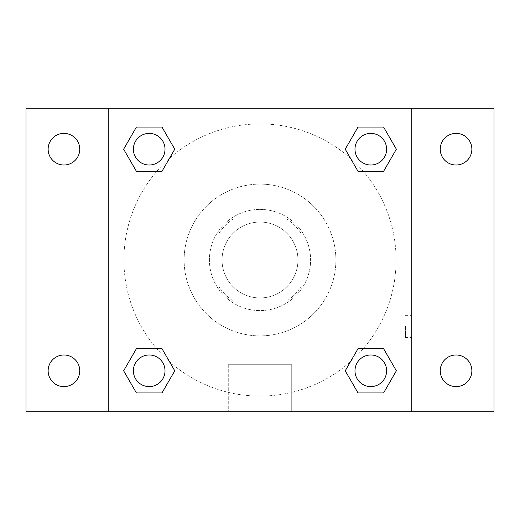 <?xml version="1.0" encoding="UTF-8"?>
<svg xmlns="http://www.w3.org/2000/svg" width="520" height="520" viewBox="0 0 520 520"><rect width="100%" height="100%" fill="white"/><g stroke="black" fill="none" stroke-linecap="round" stroke-linejoin="round"><path stroke-width="0.39" stroke-dasharray="2.6 1.95" d="M297.947 260A37.947 37.947 0 0 0 241.026 227.136A37.947 37.947 0 0 0 241.026 292.864A37.947 37.947 0 0 0 297.947 260A37.947 37.947 0 0 0 241.026 227.136A37.947 37.947 0 0 0 241.026 292.864A37.947 37.947 0 0 0 297.947 260M286.624 301.106L233.376 301.106A48.977 48.977 0 0 1 218.894 286.624L218.894 233.376A48.977 48.977 0 0 1 233.376 218.894L286.624 218.894A48.977 48.977 0 0 1 301.106 233.376L301.106 286.624A48.977 48.977 0 0 1 286.624 301.106L233.376 301.106A48.977 48.977 0 0 1 218.894 286.624L218.894 233.376A48.977 48.977 0 0 1 233.376 218.894L286.624 218.894A48.977 48.977 0 0 1 301.106 233.376L301.106 286.624A48.977 48.977 0 0 1 286.624 301.106M260 209.404A50.596 50.596 0 0 1 303.817 285.298A50.596 50.596 0 0 1 216.183 285.298A50.596 50.596 0 0 1 260 209.404A50.596 50.596 0 0 0 209.404 260A50.596 50.596 0 0 0 260 310.596A50.596 50.596 0 0 0 310.596 260A50.596 50.596 0 0 0 260 209.404M335.894 260A75.894 75.894 0 0 0 222.053 194.279A75.894 75.894 0 0 0 222.053 325.721A75.894 75.894 0 0 0 335.894 260A75.894 75.894 0 0 0 222.053 194.279A75.894 75.894 0 0 0 222.053 325.721A75.894 75.894 0 0 0 335.894 260M63.947 386.613A15.808 15.808 0 0 0 77.636 362.895A15.808 15.808 0 0 0 50.252 362.895A15.808 15.808 0 0 0 63.947 386.613M456.053 386.613A15.808 15.808 0 0 0 469.749 362.895A15.808 15.808 0 0 0 442.364 362.895A15.808 15.808 0 0 0 456.053 386.613M456.053 165.009A15.808 15.808 0 0 0 469.749 141.291A15.808 15.808 0 0 0 442.364 141.291A15.808 15.808 0 0 0 456.053 165.009M63.947 165.009A15.808 15.808 0 0 0 77.636 141.291A15.808 15.808 0 0 0 50.252 141.291A15.808 15.808 0 0 0 63.947 165.009M26 108.219L494 108.219L494 411.781L26 411.781L26 108.219M108.219 108.219L411.781 108.219L411.781 411.781L108.219 411.781L108.219 108.219L411.781 108.219L411.781 411.781L108.219 411.781L108.219 108.219L108.219 411.781M271.07 108.219L248.931 108.225L271.07 108.219M291.726 411.781L228.274 411.781L291.726 411.781L228.274 411.781L291.726 411.781L291.726 364.728L228.274 364.728L291.726 364.728L228.274 364.728L291.726 364.728L291.726 411.781M396.097 260A136.097 136.097 0 0 0 191.952 142.136A136.097 136.097 0 0 0 191.952 377.865A136.097 136.097 0 0 0 396.097 260A136.097 136.097 0 0 0 191.952 142.136A136.097 136.097 0 0 0 191.952 377.865A136.097 136.097 0 0 0 396.097 260M165.009 370.799A15.808 15.808 0 0 0 141.291 357.11A15.808 15.808 0 0 0 141.291 384.495A15.808 15.808 0 0 0 165.009 370.799A15.808 15.808 0 0 0 141.291 357.11A15.808 15.808 0 0 0 141.291 384.495A15.808 15.808 0 0 0 165.009 370.799A15.808 15.808 0 0 0 141.291 357.11A15.808 15.808 0 0 0 141.291 384.495A15.808 15.808 0 0 0 165.009 370.799M386.613 149.201A15.808 15.808 0 0 0 362.895 135.506A15.808 15.808 0 0 0 362.895 162.89A15.808 15.808 0 0 0 386.613 149.201A15.808 15.808 0 0 0 362.895 135.506A15.808 15.808 0 0 0 362.895 162.89A15.808 15.808 0 0 0 386.613 149.201A15.808 15.808 0 0 0 362.895 135.506A15.808 15.808 0 0 0 362.895 162.89A15.808 15.808 0 0 0 386.613 149.201M165.009 149.201A15.808 15.808 0 0 0 141.291 135.506A15.808 15.808 0 0 0 141.291 162.89A15.808 15.808 0 0 0 165.009 149.201A15.808 15.808 0 0 0 141.291 135.506A15.808 15.808 0 0 0 141.291 162.89A15.808 15.808 0 0 0 165.009 149.201A15.808 15.808 0 0 0 141.291 135.506A15.808 15.808 0 0 0 141.291 162.89A15.808 15.808 0 0 0 165.009 149.201M354.991 370.799A15.808 15.808 0 0 1 378.709 357.11A15.808 15.808 0 0 1 378.709 384.495A15.808 15.808 0 0 1 354.991 370.799A15.808 15.808 0 0 1 378.709 357.11A15.808 15.808 0 0 1 378.709 384.495A15.808 15.808 0 0 1 354.991 370.799M108.219 326.404L108.219 337.474L108.225 326.404M411.781 326.404L411.781 337.474L411.775 326.404M405.412 326.404L405.412 337.474L405.412 326.404M411.781 108.219L411.781 411.781M136.416 392.938L123.637 370.799L136.416 348.666L123.637 370.799L136.416 392.938M161.98 348.666L174.759 370.799L161.98 392.938L174.759 370.799L161.98 348.666M358.02 171.333L345.241 149.201L358.02 127.062L345.241 149.201L358.02 171.333M383.584 127.062L396.363 149.201L383.584 171.333L396.363 149.201L383.584 127.062M136.416 171.333L123.637 149.201L136.416 127.062L123.637 149.201L136.416 171.333M161.98 127.062L174.759 149.201L161.98 171.333L174.759 149.201L161.98 127.062M358.02 392.938L345.241 370.799L358.02 348.666L345.241 370.799L358.02 392.938M383.584 348.666L396.363 370.799L383.584 392.938L396.363 370.799L383.584 348.666M386.613 370.799A15.808 15.808 0 0 0 362.895 357.11A15.808 15.808 0 0 0 362.895 384.495A15.808 15.808 0 0 0 386.613 370.799M405.412 337.474L411.781 337.474M405.412 315.341L411.781 315.341M228.274 364.728L228.274 411.781L228.274 364.728"/><path stroke-width="0.78" d="M26 108.219L494 108.219L494 411.781L26 411.781L26 108.219M456.053 133.387A15.808 15.808 0 0 1 471.868 149.201A15.808 15.808 0 0 1 456.053 165.009A15.808 15.808 0 0 1 440.245 149.201A15.808 15.808 0 0 1 456.053 133.387M456.053 354.991A15.808 15.808 0 0 1 471.868 370.799A15.808 15.808 0 0 1 456.053 386.613A15.808 15.808 0 0 1 440.245 370.799A15.808 15.808 0 0 1 456.053 354.991M63.947 354.991A15.808 15.808 0 0 1 79.755 370.799A15.808 15.808 0 0 1 63.947 386.613A15.808 15.808 0 0 1 48.133 370.799A15.808 15.808 0 0 1 63.947 354.991M63.947 133.387A15.808 15.808 0 0 1 79.755 149.201A15.808 15.808 0 0 1 63.947 165.009A15.808 15.808 0 0 1 48.133 149.201A15.808 15.808 0 0 1 63.947 133.387M136.416 348.666L161.98 348.666L174.759 370.799L161.98 392.938L136.416 392.938L123.637 370.799L136.416 348.666L161.98 348.666L136.416 348.666M358.02 127.062L383.584 127.062L396.363 149.201L383.584 171.333L358.02 171.333L345.241 149.201L358.02 127.062L383.584 127.062L358.02 127.062M108.219 411.781L108.219 108.219M411.781 108.219L411.781 411.781M136.416 127.062L161.98 127.062L174.759 149.201L161.98 171.333L136.416 171.333L123.637 149.201L136.416 127.062L161.98 127.062L136.416 127.062M358.02 348.666L383.584 348.666L396.363 370.799L383.584 392.938L358.02 392.938L345.241 370.799L358.02 348.666L383.584 348.666L358.02 348.666M383.584 392.938L358.02 392.938L383.584 392.938M386.613 370.799A15.808 15.808 0 0 0 362.895 357.11A15.808 15.808 0 0 0 362.895 384.495A15.808 15.808 0 0 0 386.613 370.799M161.98 392.938L136.416 392.938L161.98 392.938M165.009 370.799A15.808 15.808 0 0 0 141.291 357.11A15.808 15.808 0 0 0 141.291 384.495A15.808 15.808 0 0 0 165.009 370.799M383.584 171.333L358.02 171.333L383.584 171.333M386.613 149.201A15.808 15.808 0 0 0 362.895 135.506A15.808 15.808 0 0 0 362.895 162.89A15.808 15.808 0 0 0 386.613 149.201M161.98 171.333L136.416 171.333L161.98 171.333M165.009 149.201A15.808 15.808 0 0 0 141.291 135.506A15.808 15.808 0 0 0 141.291 162.89A15.808 15.808 0 0 0 165.009 149.201"/></g></svg>

